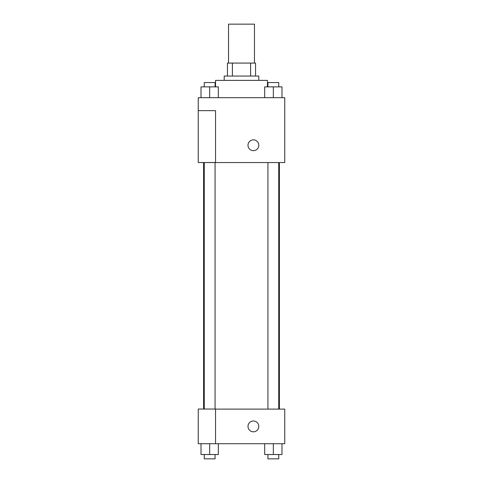 <?xml version="1.0" encoding="UTF-8"?>
<svg xmlns="http://www.w3.org/2000/svg" width="483" height="483" viewBox="0 0 483 483"><rect width="100%" height="100%" fill="white"/><g stroke="black" fill="none" stroke-linecap="round" stroke-linejoin="round"><path stroke-width="0.72" d="M254.475 63.08L254.475 24.15L228.525 24.15L228.525 63.08M232.395 76.054L232.395 63.08L227.445 63.08L227.445 76.054L227.445 63.08M232.395 63.08L255.555 63.08L255.555 76.054M250.605 76.054L250.605 63.08M224.197 80.377L224.197 76.054L258.803 76.054L258.803 80.377M267.455 86.868L267.455 80.377L215.545 80.377L215.545 86.868M198.247 97.681L284.753 97.681L284.753 162.56L198.247 162.56L215.545 162.493L215.545 110.655L198.247 110.655L198.247 97.681M247.99 145.262A5.41 5.41 0 0 1 256.099 140.577A5.41 5.41 0 0 1 256.099 149.941A5.41 5.41 0 0 1 247.99 145.262M198.247 110.655L198.247 162.493M215.545 409.107L284.753 409.107L284.753 443.714L198.247 443.714L198.247 409.041L215.545 409.041L215.545 443.714M247.99 426.411A5.41 5.41 0 0 1 256.099 421.725A5.41 5.41 0 0 1 256.099 431.09A5.41 5.41 0 0 1 247.99 426.411M264.684 443.714L264.684 454.527L281.987 454.527L281.987 443.714L281.987 454.527M273.336 454.527L273.336 443.714M278.739 454.527L278.739 458.85L267.926 458.85L267.926 454.527M201.013 443.714L201.013 454.527L218.316 454.527L218.316 443.714L218.316 454.527M209.664 454.527L209.664 443.714M215.074 454.527L215.074 458.85L204.261 458.85L204.261 454.527M264.684 97.681L264.684 86.868L281.987 86.868L281.987 97.681L281.987 86.868M273.336 97.681L273.336 86.868M278.739 86.868L278.739 82.545L267.926 82.545L267.926 86.868M201.013 97.681L201.013 86.868L218.316 86.868L218.316 97.681L218.316 86.868M209.664 97.681L209.664 86.868M215.074 86.868L215.074 82.545L204.261 82.545L204.261 86.868M279.391 409.107L279.391 162.56M203.609 409.041L203.609 162.56M267.926 162.56L267.926 409.107M278.739 162.56L278.739 409.107M215.074 409.041L215.074 162.56M204.261 409.041L204.261 162.56"/></g></svg>
